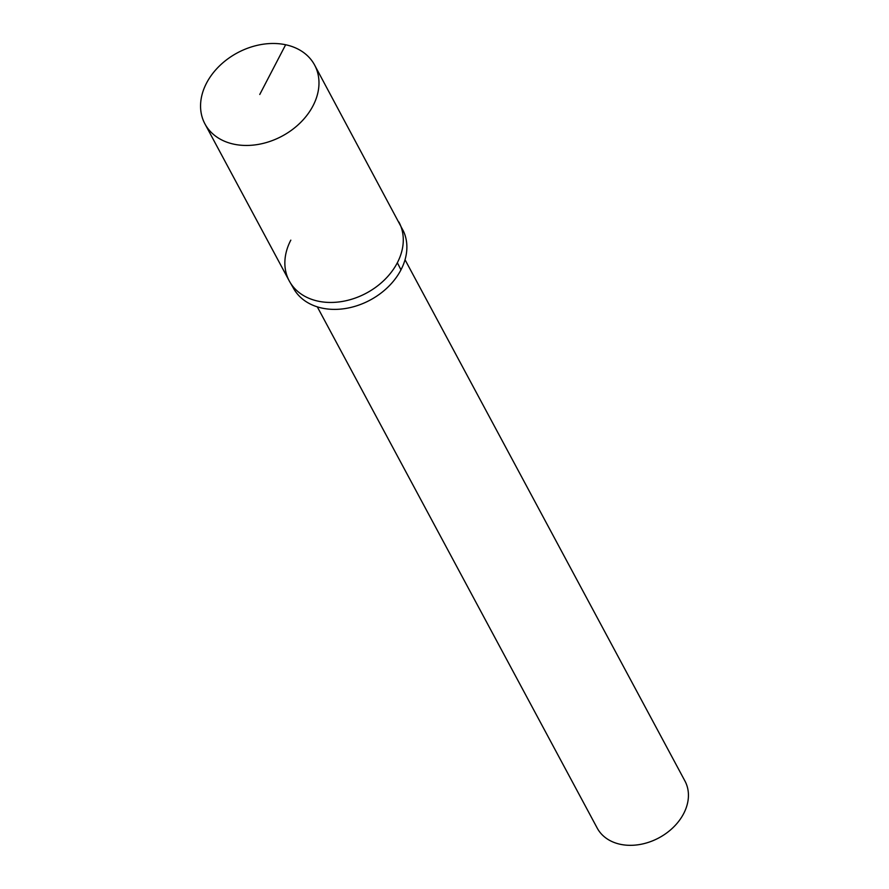 <?xml version="1.0" encoding="UTF-8"?>
<svg xmlns="http://www.w3.org/2000/svg" width="889" height="889" viewBox="0 0 889 889"><rect width="100%" height="100%" fill="white"/><g stroke="black" fill="none" stroke-linecap="round" stroke-linejoin="round"><path stroke-width="1.33" d="M313.028 105.791A62.23 47.25 151.8 0 1 257.843 144.485A62.23 47.25 151.8 0 1 204.937 123.904A62.23 47.25 151.8 0 1 206.515 83.144A62.23 47.25 151.8 0 1 261.699 44.45A62.23 47.25 151.8 0 1 314.595 65.019A62.23 47.25 151.8 0 1 313.028 105.791M314.595 65.019L403.495 231.251A61.986 47.061 151.8 0 1 400.95 269.878A61.986 47.061 151.8 0 1 347.366 308.172A61.986 47.061 151.8 0 1 294.392 289.836L289.247 280.913A62.23 47.25 -28.2 0 0 342.143 301.482A62.23 47.25 -28.2 0 0 397.327 262.788A62.23 47.25 -28.2 0 0 398.905 222.028A62.23 47.25 151.8 0 1 397.327 262.788A62.23 47.25 151.8 0 1 342.143 301.482A62.23 47.25 151.8 0 1 289.247 280.913A62.23 47.25 151.8 0 1 290.814 240.141M294.392 289.836A61.986 47.061 151.8 0 1 292.014 285.269M317.306 306.861L597.208 828.092A49.784 37.805 -28.2 0 0 639.524 844.55A49.784 37.805 -28.2 0 0 683.674 813.591A49.784 37.805 -28.2 0 0 684.93 780.986L405.04 259.744M259.766 94.467L285.647 44.75M400.95 269.878A311.172 135.239 -152.5 0 0 397.327 262.788M289.247 280.913L204.937 123.904"/></g></svg>
